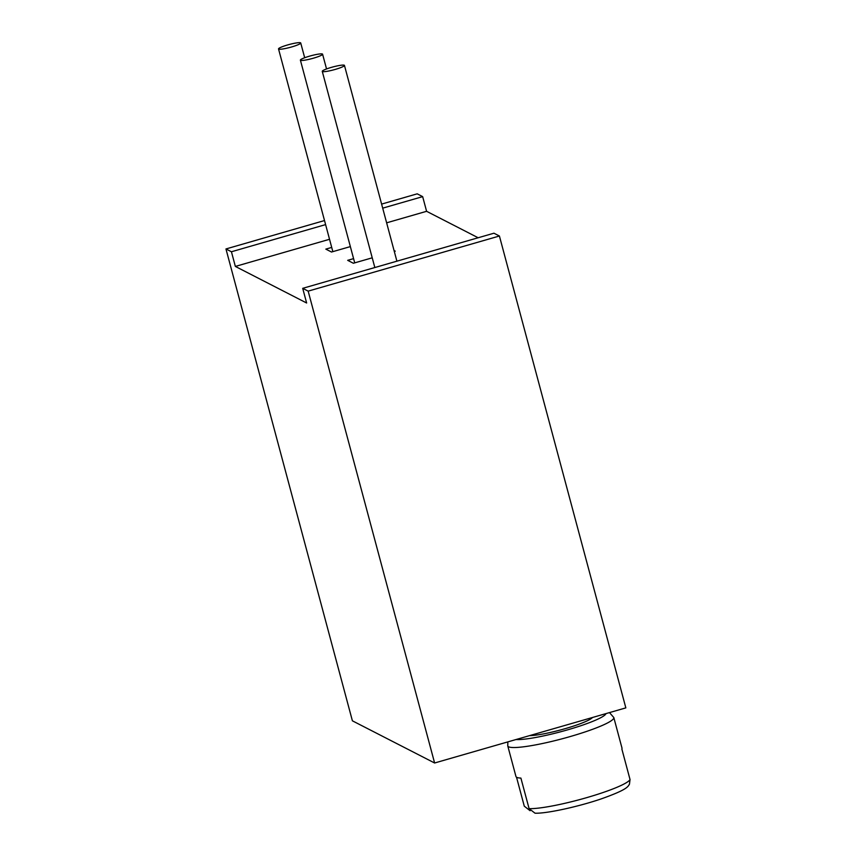 <?xml version="1.0" encoding="UTF-8"?>
<svg xmlns="http://www.w3.org/2000/svg" width="856" height="856" viewBox="0 0 856 856"><rect width="100%" height="100%" fill="white"/><g stroke="black" fill="none" stroke-linecap="round" stroke-linejoin="round"><path stroke-width="1.28" d="M278.703 49.102A11.492 1.498 -15 0 0 290.805 47.187A11.492 1.498 -15 0 0 300.724 42.971A11.492 1.498 -15 0 0 300.552 42.8A11.492 1.498 -15 0 0 288.44 44.715A11.492 1.498 -15 0 0 278.532 48.92A11.492 1.498 -15 0 0 278.703 49.102M372.221 257.817L353.368 263.252L347.686 260.331L353.582 258.63M350.35 246.603L331.507 252.028L325.826 249.117L331.711 247.416M235.357 266.43L306.641 303.003L302.703 288.333L308.171 291.136L434.613 762.996L352.394 720.816L225.963 248.957L231.43 251.76L235.357 266.43L329.539 239.284M386.634 222.828L426.598 211.304L478.162 237.765M394.06 250.562L395.258 251.172L394.306 251.45M322.423 54.014A11.492 1.498 -15 0 0 310.311 55.94A11.492 1.498 -15 0 0 300.392 60.145A11.492 1.498 -15 0 0 300.563 60.316A11.492 1.498 -15 0 0 312.675 58.401A11.492 1.498 -15 0 0 322.584 54.196A11.492 1.498 -15 0 0 322.423 54.014M344.283 65.238A11.492 1.498 -15 0 0 332.171 67.153A11.492 1.498 -15 0 0 322.263 71.358A11.492 1.498 -15 0 0 322.423 71.54A11.492 1.498 -15 0 0 334.536 69.614A11.492 1.498 -15 0 0 344.454 65.409A11.492 1.498 -15 0 0 344.283 65.238M434.613 762.996L625.843 707.88L499.412 236.01L493.944 233.207L302.703 288.333M381.615 204.092L417.204 193.831L422.661 196.634L426.598 211.304M422.661 196.634L382.696 208.158M325.601 224.614L231.43 251.76M324.52 220.548L225.963 248.957M499.412 236.01L308.171 291.136M592.459 717.499A34.786 4.537 165 0 1 565.099 728.681A34.786 4.537 165 0 1 529.522 735.636M613.806 717.531L621.991 748.091A54.891 7.169 165 0 1 621.852 748.989L630.037 779.548L629.449 784.224C627.79 786.664 627.63 789.574 600.741 799.055C577.372 806.973 546.171 813.682 535.032 813.2L529.094 808.642L520.897 778.083A54.891 7.169 165 0 1 516.757 777.344A54.891 7.169 165 0 1 515.954 776.499L507.769 745.94A54.891 7.169 165 0 0 508.571 746.785A54.891 7.169 165 0 0 566.426 737.626A54.891 7.169 165 0 0 613.806 717.531L609.483 712.588M516.521 777.205L524.279 806.17L530.11 810.728M605.984 713.604A48.503 6.334 165 0 1 567.453 729.89A48.503 6.334 165 0 1 515.997 739.541M630.037 779.548A54.891 7.169 165 0 1 586.563 797.685A54.891 7.169 165 0 1 529.094 808.642M278.532 48.92L332.845 251.643M300.392 60.145L354.716 262.867M322.584 54.196L326.543 68.951M300.724 42.971L304.683 57.737M322.263 71.358L374.832 267.543M344.454 65.409L396.906 261.176M507.843 741.885L507.769 745.94"/></g></svg>
